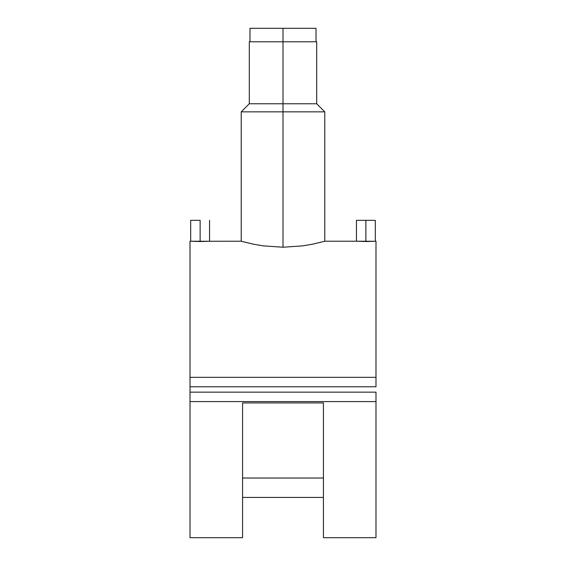 <?xml version="1.0" encoding="UTF-8"?>
<svg xmlns="http://www.w3.org/2000/svg" width="566" height="566" viewBox="0 0 566 566"><rect width="100%" height="100%" fill="white"/><g stroke="black" fill="none" stroke-linecap="round" stroke-linejoin="round"><path stroke-width="0.85" d="M316.019 41.778L316.019 28.3L283 28.3L283 41.778L283 28.3L249.981 28.3L249.981 41.778M316.019 28.3L250.618 28.3M365.877 220.337L365.877 241.526L374.593 241.265L356.446 241.222L365.877 241.526L365.877 220.337L356.446 220.337L375.315 220.337L365.877 220.337M200.123 220.337L200.123 241.526L208.84 241.265L190.685 241.222L200.123 241.526L200.123 220.337L190.685 220.337L200.123 220.337M356.446 220.337L356.446 241.222L324.778 241.222L324.778 111.856L316.691 103.769L316.691 41.778L283 41.778L283 103.769L316.691 103.769L283 103.769L283 111.856L324.778 111.856L283 111.856L283 247.229L302.725 245.87L312.531 244.201L324.778 241.222L312.531 244.201L302.725 245.87L283 247.229L263.268 245.87L253.469 244.201L241.222 241.222L208.84 241.265M190.685 220.337L190.685 241.222L190.013 241.222L190.013 377.331L375.987 377.331L375.987 241.222L374.593 241.265M323.427 537.7L375.987 537.7L375.987 401.591L190.013 401.591L190.013 537.7L242.573 537.7L242.573 402.935L323.427 402.935L323.427 537.7L323.427 402.935L242.573 402.935L242.573 537.686M323.427 497.436L242.573 497.436L323.427 497.436M313.776 243.939L314.194 243.854M190.013 392.16L190.013 401.591L190.013 392.16L375.987 392.16L190.013 392.16L190.013 377.331L190.013 386.769L375.987 386.769L190.013 386.769M323.427 478.029L242.573 478.029L323.427 478.029M375.987 241.349L375.987 377.331L190.013 377.331L190.013 241.349M375.987 377.331L375.987 386.769L375.987 377.331M190.013 537.481L190.013 401.591L375.987 401.591L375.987 392.16L375.987 537.481M242.036 241.449L253.469 244.201L263.268 245.87L283 247.229L283 111.856L241.222 111.856L283 111.856L283 41.778L249.309 41.778L316.691 41.778M241.222 241.222L241.222 111.856L249.309 103.769L283 103.769L249.309 103.769L249.309 41.778M375.315 220.337L375.315 241.222M209.554 220.337L209.554 241.222"/></g></svg>
